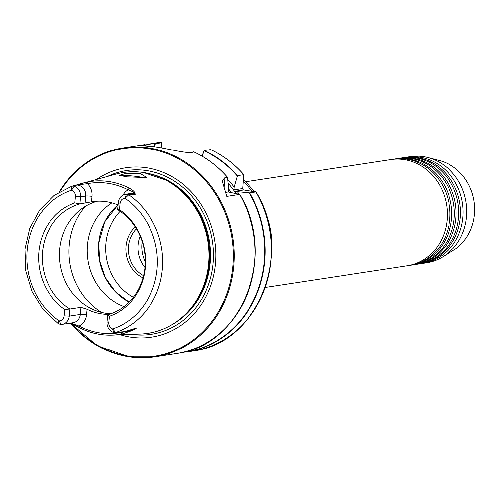<?xml version="1.0" encoding="UTF-8"?>
<svg xmlns="http://www.w3.org/2000/svg" width="499" height="499" viewBox="0 0 499 499"><rect width="100%" height="100%" fill="white"/><g stroke="black" fill="none" stroke-linecap="round" stroke-linejoin="round"><path stroke-width="0.75" d="M400.953 158.102A53.736 48.253 81.3 0 1 402.269 157.877A53.736 48.253 81.3 0 1 415.393 157.877A53.736 48.253 81.3 0 1 458.731 210.996A53.736 48.253 81.3 0 1 418.48 264.114A53.736 48.253 81.3 0 1 417.158 264.295M396.574 158.769A53.736 48.253 81.3 0 1 397.884 158.545A53.736 48.253 81.3 0 1 411.014 158.545A53.736 48.253 81.3 0 1 454.352 211.663A53.736 48.253 81.3 0 1 414.095 264.788A53.736 48.253 81.3 0 1 412.779 264.963M405.338 157.428A53.736 48.253 81.3 0 1 406.648 157.21A53.736 48.253 81.3 0 1 419.778 157.21A53.736 48.253 81.3 0 1 463.116 210.328A53.736 48.253 81.3 0 1 422.859 263.447A53.736 48.253 81.3 0 1 421.543 263.628M392.189 159.437A53.736 48.253 81.3 0 1 393.505 159.218A53.736 48.253 81.3 0 1 406.629 159.212A53.736 48.253 81.3 0 1 449.967 212.331A53.736 48.253 81.3 0 1 409.716 265.456A53.736 48.253 81.3 0 1 408.394 265.636M397.884 158.545L399.637 158.277A53.736 48.253 81.3 0 1 412.767 158.277A53.736 48.253 81.3 0 1 456.105 211.395A53.736 48.253 81.3 0 1 415.848 264.52L414.095 264.788M402.269 157.877L404.022 157.609A53.736 48.253 81.3 0 1 417.145 157.609A53.736 48.253 81.3 0 1 460.483 210.728A53.736 48.253 81.3 0 1 420.233 263.846L418.48 264.114M393.505 159.218L395.258 158.95A53.736 48.253 81.3 0 1 408.382 158.95A53.736 48.253 81.3 0 1 451.72 212.063A53.736 48.253 81.3 0 1 411.469 265.187L409.716 265.456M245.527 181.798L390.873 159.618A53.736 48.253 81.3 0 1 404.003 159.618A53.736 48.253 81.3 0 1 447.341 212.736A53.736 48.253 81.3 0 1 407.084 265.855L265.275 287.493M110.89 313.696A57.179 51.347 81.3 0 1 59.786 248.939A57.179 51.347 81.3 0 1 97.424 201.191M76.16 185.098L116.142 174.051A81.337 73.041 81.3 0 1 143.325 172.498A81.337 73.041 81.3 0 1 208.956 257.054A81.337 73.041 81.3 0 1 140.55 334.012L112.188 335.079A78.087 70.128 81.3 0 1 100.262 334.399A78.087 70.128 81.3 0 1 79.154 327.431L70.621 323.046M139.97 173.384L125.343 173.596L119.348 175.324L126.796 176.858L146.843 177.6L139.97 173.384M144.991 178.299A12.594 1.491 5.4 0 0 138.31 176.696A12.594 1.491 5.4 0 0 121.095 175.91M123.983 306.567A57.179 51.347 81.3 0 1 87.5 244.71A57.179 51.347 81.3 0 1 111.857 202.844M96.7 179.334A85.641 76.908 81.3 0 1 146.706 167.789A85.641 76.908 81.3 0 1 215.406 264.046A85.641 76.908 81.3 0 1 130.701 337.112A85.641 76.908 81.3 0 1 120.415 334.767M142.964 277.962A30.395 27.295 81.3 0 1 126.016 246.119A30.395 27.295 81.3 0 1 135.16 226.833M143.55 275.729A28.549 25.636 81.3 0 1 128.474 246.244A28.549 25.636 81.3 0 1 136.389 228.792M140.157 236.164A28.549 25.636 -98.7 0 0 138.042 244.784A28.549 25.636 -98.7 0 0 144.947 267.564M243.481 179.858A83.707 75.174 81.3 0 1 254.041 191.529M263.603 207.634A83.707 75.174 81.3 0 1 271.281 257.977M406.648 157.21L410.29 156.655A53.736 48.253 81.3 0 1 423.414 156.655A53.736 48.253 81.3 0 1 428.005 157.597L439.525 160.591A48.696 43.731 81.3 0 1 474.05 201.278A48.696 43.731 81.3 0 1 453.235 250.417L443.124 256.711A53.736 48.253 81.3 0 1 426.502 262.892L422.859 263.447M428.005 157.597A53.736 48.253 81.3 0 1 466.097 202.494A53.736 48.253 81.3 0 1 443.124 256.711M135.017 194.08L134.661 193.886C134.025 192.421 131.836 191.067 128.106 189.845A1.678 0.618 -62.8 0 1 129.403 188.223C133.376 190.437 135.248 192.389 135.017 194.08A77.102 69.236 81.3 0 1 135.266 194.254L128.686 194.772L124.975 198.284A5.807 5.215 -98.7 0 0 120.072 203.293L119.473 209.624L117.621 209.605A57.179 51.347 81.3 0 1 145.003 267.046A57.179 51.347 81.3 0 1 107.684 314.707L109.393 316.241L108.794 322.579A5.807 5.215 -98.7 0 0 112.624 328.91L115.674 332.421L122.267 331.779A77.102 69.236 81.3 0 1 121.993 331.872L126.39 331.062L136.427 327.943C135.896 328.716 134.106 329.689 131.056 330.862L122.074 333.918A78.087 70.128 81.3 0 1 112.188 335.079C100.648 335.459 89.589 332.908 79.017 327.406L79.017 327.406A1.678 0.618 117.7 0 0 79.154 327.431M119.473 209.624A59.406 53.349 81.3 0 1 145.315 267.601A59.406 53.349 81.3 0 1 109.393 316.241M108.882 314.358A57.179 51.347 81.3 0 1 87.094 309.255L86.577 314.738A14.371 12.905 81.3 0 1 79.067 326.028A1.678 0.618 117.7 0 0 79.017 327.406L70.54 323.059M80.994 307.322L69.966 309.006L69.299 316.098A9.674 8.689 81.3 0 1 62.094 324.35L73.122 322.666A9.674 8.689 -98.7 0 0 80.32 314.414L80.994 307.322L87.094 309.255M62.094 324.35A9.674 8.689 81.3 0 1 61.128 324.437L58.87 323.839C58.065 323.421 58.196 322.423 59.25 320.838A5.807 5.215 -98.7 0 0 64.159 315.83L64.758 309.499L69.966 309.006A57.179 51.347 81.3 0 1 42.583 251.565A57.179 51.347 81.3 0 1 79.902 203.904L74.831 202.875L75.43 196.544A5.807 5.215 -98.7 0 0 71.6 190.213L71.844 186.202L75.686 185.248A77.102 69.236 81.3 0 1 75.96 185.148L76.347 185.073L75.96 185.148M59.269 192.015A105.688 94.91 81.3 0 1 123.053 147.929A105.688 94.91 81.3 0 1 148.877 147.929A105.688 94.91 81.3 0 1 234.118 252.4A105.688 94.91 81.3 0 1 154.94 356.885L178.218 353.298A105.688 94.91 -98.7 0 0 239.62 194.41L226.746 196.375L222.099 180.757L224.987 177.513L227.469 177.451L228.517 187.986L228.162 191.984L239.52 194.336M227.469 177.451L227.307 177.164A105.688 94.91 -98.7 0 0 193.924 151.97L193.537 151.883C189.52 154.478 170.302 149.101 155.588 146.899L139.776 145.44L145.041 144.579A105.688 94.91 -98.7 0 0 143.999 144.735L123.053 147.929L104.154 153.081L86.732 162.443L71.532 175.623L59.2 192.059M243.319 181.58A83.707 75.174 81.3 0 1 251.883 191.204M227.681 179.478A97.18 87.275 81.3 0 1 234.1 187.131L237.418 175.617L243.786 174.706C234.237 163.809 223.172 155.432 210.584 149.575M201.995 156.137L204.06 150.598L210.516 149.569L210.609 150.155L210.516 149.569A105.688 94.91 -98.7 0 1 243.687 174.662L242.657 188.547A1.26 1.129 -98.7 0 0 243.668 189.963L255.993 191.915L249.731 192.87L237.349 191.685A97.18 87.275 81.3 0 1 239.002 194.217M255.513 191.753L255.993 191.915A105.688 94.91 -98.7 0 1 194.622 350.797L194.629 350.797M188.036 350.916L188.36 351.751L194.622 350.797C258.937 342.108 293.792 251.789 256.049 191.884M204.06 150.598L202.232 156.274M187.718 351.009L188.36 351.751A105.688 94.91 81.3 0 0 249.731 192.87M247.23 210.191A97.18 87.275 81.3 0 1 254.895 260.416M237.349 191.685L234.848 191.304A1.26 1.129 81.3 0 1 233.844 189.888L234.1 187.131M161.183 142.115L161.551 142.739L161.183 142.115A105.688 94.91 -98.7 0 0 160.372 142.234L154.11 143.188A105.688 94.91 81.3 0 1 154.921 143.07L161.183 142.115L161.682 142.751L155.451 143.7L154.459 146.737M153.655 146.625L154.921 143.07M70.721 323.034L79.067 326.028A76.416 68.619 -98.7 0 0 121.07 332.378L130.763 330.775L136.321 328.005L126.428 331.055L121.837 331.922M122.267 331.779L121.213 331.966A9.674 8.689 -98.7 0 0 121.613 331.954L121.993 331.872L121.613 331.954M121.213 331.966L117.446 332.272M117.621 209.605L118.288 202.513A9.674 8.689 81.3 0 1 125.492 194.261A9.674 8.689 81.3 0 1 126.459 194.173L124.975 198.284A72.48 65.088 -98.7 0 1 157.023 269.373A72.48 65.088 -98.7 0 1 112.624 328.91L113.398 332.334L115.674 332.421L113.398 332.334A9.674 8.689 81.3 0 1 107.011 321.799L107.684 314.707M126.459 194.173L134.275 193.755L135.266 194.254M123.01 195.078A14.371 12.905 81.3 0 1 128.106 189.845A75.742 68.014 -98.7 0 0 87.444 183.694A14.371 12.905 81.3 0 1 92.009 196.344L91.492 201.827L79.902 203.904L80.57 196.812A9.674 8.689 81.3 0 0 74.189 186.27L76.74 185.06A9.674 8.689 -98.7 0 0 76.347 185.073L87.444 183.694A1.678 0.736 -100.7 0 1 87.836 181.942A77.414 69.523 81.3 0 1 108.95 181.561A77.414 69.523 81.3 0 1 129.403 188.223M91.492 201.827A57.179 51.347 81.3 0 1 92.396 201.677A57.179 51.347 81.3 0 1 118.057 204.995M82.528 183.183L87.836 181.942M127.002 194.161L128.686 194.772A76.503 68.7 81.3 0 1 162.294 269.66A76.503 68.7 81.3 0 1 115.674 332.421M74.189 186.27L71.6 190.213A72.48 65.088 -98.7 0 0 27.202 249.749A72.48 65.088 -98.7 0 0 59.25 320.838L61.128 324.437L58.526 323.757L43.17 309.63L31.936 291.453L25.692 270.695L24.95 249.013L29.765 228.155L39.77 209.786L54.179 195.408L71.844 186.202M64.758 309.499A59.406 53.349 81.3 0 1 38.91 251.521A59.406 53.349 81.3 0 1 74.831 202.875M71.881 186.189L73.796 186.121M75.686 185.248L76.74 185.06A9.674 8.689 -98.7 0 1 85.759 196.02L80.57 196.812L75.43 196.544M134.661 193.886A9.674 8.689 -98.7 0 0 134.275 193.755A9.674 8.689 -98.7 0 0 130.676 193.469L125.492 194.261M161.239 147.841L161.713 142.839M145.352 145.727L145.203 144.791L142.982 145.639M154.858 143.163L155.451 143.7M228.162 191.984L225.143 192.446M120.664 332.022A14.371 12.905 81.3 0 0 121.07 332.378A1.678 0.736 78.8 0 0 122.074 333.918M123.59 331.685L128.162 330.987A9.674 8.689 -98.7 0 0 129.834 330.538L136.321 328.005A1.678 1.029 -105 0 0 136.427 327.943M140.55 334.012C157.765 333.182 172.76 326.564 185.541 314.17L186.308 313.416A80.564 72.349 81.3 0 0 165.955 180.064L143.363 172.498A81.318 73.029 81.3 0 1 165.001 179.571A81.318 73.029 81.3 0 1 185.541 314.17A81.318 73.029 81.3 0 1 163.391 328.997M101.64 312.418A67.303 60.441 81.3 0 1 69.292 244.735A67.303 60.441 81.3 0 1 85.441 206.268M129.035 302.126A57.179 51.347 81.3 0 1 98.696 243.001A57.179 51.347 81.3 0 1 117.907 204.933L104.809 221.687L98.74 242.982A57.229 51.391 81.3 0 1 116.049 206.58M162.144 178.174A80.495 72.286 81.3 0 1 208.701 241.772A80.495 72.286 81.3 0 1 183.227 316.36M149.076 173.615A80.495 72.286 81.3 0 1 209.474 241.653A80.495 72.286 81.3 0 1 172.111 324.606M107.572 176.378A82.79 74.351 81.3 0 1 146.619 170.583A82.79 74.351 81.3 0 1 213.054 263.341A82.79 74.351 81.3 0 1 131.674 334.349M133.264 297.317A52.813 47.424 81.3 0 1 105.938 243.082A52.813 47.424 81.3 0 1 120.134 211.245M129.041 302.126A57.229 51.391 81.3 0 1 98.74 242.982L99.594 260.84L105.383 277.712L115.537 291.934L129.048 302.113M70.384 323.084L97.199 345.639L129.085 356.885L154.94 356.885A105.688 94.91 81.3 0 1 129.122 356.885M71.232 323.427A105.015 94.305 -98.7 0 0 128.892 356.267A105.015 94.305 -98.7 0 0 232.759 266.666A105.015 94.305 -98.7 0 0 148.521 148.633A105.015 94.305 -98.7 0 0 60.011 191.572M145.271 261.875A31.15 27.975 81.3 0 1 141.916 243.487A31.15 27.975 81.3 0 1 142.165 241.497M144.903 254.241A29.472 26.466 81.3 0 1 144.086 248.895M204.253 150.523A105.688 94.91 81.3 0 1 237.418 175.617M237.2 175.966A105.439 94.685 -98.7 0 0 204.016 150.804M188.129 351.533A105.439 94.685 -98.7 0 0 249.251 192.851M228.055 183.22A94.791 85.123 81.3 0 1 235.921 193.493M228.436 188.803A92.271 82.865 81.3 0 1 231.18 192.446M129.048 356.872A105.688 94.91 81.3 0 1 70.446 323.078M145.24 145.028A105.688 94.91 81.3 0 1 154.11 143.188L145.24 145.028M154.727 143.35A105.439 94.685 -98.7 0 0 145.278 145.259M131.056 330.862A1.678 0.724 68.7 0 1 130.763 330.775A4.703 2.027 -111.3 0 0 129.834 330.538L126.428 331.055A1.678 0.73 -111.3 0 1 126.39 331.062M108.794 322.579L107.011 321.799M118.288 202.513L120.072 203.293M86.577 314.738A4.703 0.555 5.4 0 0 80.32 314.414L69.299 316.098L64.159 315.83M85.086 203.112L85.759 196.02A4.703 0.555 5.4 0 1 92.009 196.344M139.439 172.03A81.318 73.029 81.3 0 1 143.338 172.498M187.774 351.24L188.36 351.751M224.987 177.513L223.889 189.146M233.844 189.888L242.657 188.547M243.668 189.963L234.848 191.304M227.388 177.195C217.801 166.261 206.692 157.865 194.055 152.014M239.657 194.392C277.407 254.309 242.526 344.641 178.224 353.298M143.363 172.498C134.144 171.126 125.068 171.637 116.142 174.051M161.408 142.271L161.701 142.758M188.242 351.701L187.761 351.234M121.7 331.947L123.54 331.692M76.11 185.11L82.503 183.189"/></g></svg>
